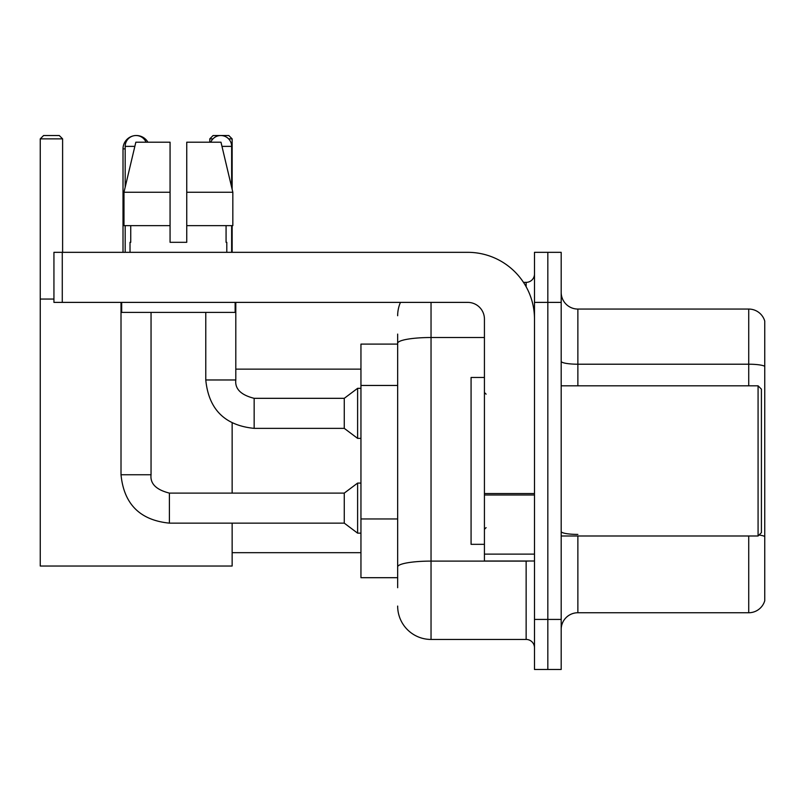<?xml version="1.0" encoding="UTF-8"?>
<svg xmlns="http://www.w3.org/2000/svg" width="805" height="805" viewBox="0 0 805 805"><rect width="100%" height="100%" fill="white"/><g stroke="black" fill="none" stroke-linecap="round" stroke-linejoin="round"><path stroke-width="1.21" d="M397.66 344.097L360.952 344.097L360.952 577.698L397.66 577.698M397.66 587.71L397.66 334.085M534.49 619.417L534.49 669.478L547.833 669.478L547.833 619.417L547.833 669.478L561.186 669.478L561.186 619.417L547.833 619.417L547.833 302.388L547.833 619.417L534.49 619.417L534.49 302.388L547.833 302.388L547.833 252.327L547.833 302.388L561.186 302.388L561.186 619.417M561.186 302.388L561.186 252.327L534.49 252.327L534.49 302.388M431.037 302.388L431.037 639.442L526.138 639.442L526.138 561.015M523.481 282.364L526.138 282.364A8.342 8.342 0 0 0 534.49 274.022M397.66 375.452L397.66 343.312A33.367 5.796 180 0 1 431.037 337.516L484.429 337.516M534.49 647.784A8.342 8.342 0 0 0 526.138 639.442M397.66 315.731A33.367 33.367 0 0 1 400.447 302.388M431.037 639.442A33.367 33.367 0 0 1 397.66 606.064M561.186 629.43A16.684 16.684 0 0 1 577.869 612.746L748.731 612.746L748.731 535.989M764.75 321.074A16.684 16.684 0 0 0 748.731 309.06A16.684 16.684 0 0 1 764.75 321.074L764.75 600.731A16.684 16.684 0 0 1 748.731 612.746M764.75 366.295A16.684 2.898 180 0 0 748.731 364.212L748.731 309.06L577.869 309.06A16.684 16.684 0 0 1 561.186 292.376A16.684 16.684 0 0 0 577.869 309.06L577.869 385.816M186.75 242.315L170.066 242.315L186.75 242.315L170.066 242.315L186.75 242.315L186.75 142.203L220.983 142.203L232.836 192.254L232.836 225.631L186.75 225.631M212.963 138.863L209.783 138.863L213.114 135.522L228.801 135.522L232.142 138.863L232.142 189.296L232.836 192.254L186.75 192.254M123.014 252.327L123.014 148.875A13.353 13.353 0 0 1 133.036 135.944M136.186 135.532A13.353 13.353 0 0 1 136.357 135.522A13.353 13.353 0 0 1 147.919 142.203M232.142 523.139L232.142 566.026L40.25 566.026L40.25 138.863L43.591 135.522L59.268 135.522L62.609 138.863L40.25 138.863M62.609 252.327L62.609 138.863M40.25 299.047L53.935 299.047M232.142 493.103L232.142 423.058M232.142 225.631L232.142 252.327M232.142 138.863L228.62 138.863M209.783 138.863L209.783 142.203M125.178 187.173L125.178 146.369A10.847 10.847 0 0 1 146.037 142.203M121.012 302.388L121.012 474.749L151.048 474.749C150.032 483.654 156.15 489.772 169.402 493.103L344.268 493.103L344.268 523.139L169.402 523.139L169.402 493.103C156.15 489.772 150.032 483.654 151.048 474.749L151.048 312.4M344.268 493.103L357.611 483.091L357.611 533.152L360.952 533.152M125.178 225.631L125.178 252.327M210.779 142.203A10.847 10.847 0 0 1 231.639 146.369L231.639 187.173M254.159 428.361C224.806 425.463 208.676 409.332 205.778 379.97C208.676 409.332 224.806 425.463 254.159 428.361C224.806 425.463 208.676 409.332 205.778 379.97C208.676 409.332 224.806 425.463 254.159 428.361C224.806 425.463 208.676 409.332 205.778 379.97L235.805 379.97C234.798 388.875 240.916 394.993 254.159 398.324L344.268 398.324L344.268 428.361L254.159 428.361L254.159 398.354M344.268 398.324L357.611 388.322L357.611 438.373L360.952 438.373M231.639 225.631L231.639 252.327M534.49 561.015L484.429 561.015L484.429 493.546L534.49 493.546M534.49 319.072A66.745 66.745 0 0 0 467.745 252.327L62.277 252.327L62.277 302.388L467.745 302.388A16.684 16.684 0 0 1 484.429 319.072L484.429 493.546M62.277 302.388L53.935 302.388L53.935 252.327L62.277 252.327M130.018 242.315L130.742 242.315L130.018 242.315L130.018 252.327M226.799 242.315L226.074 242.315L226.799 242.315L226.799 252.327M226.074 225.631L226.074 242.315M170.066 192.254L123.98 192.254L135.834 142.203L170.066 142.203L170.066 242.315M130.742 242.315L130.742 225.631M121.676 302.388L121.676 312.4L235.141 312.4L235.141 302.388M170.066 225.631L123.98 225.631L123.98 192.254L135.834 142.203M232.836 225.631L232.836 192.254L220.983 142.203M758.079 385.816L761.409 389.147L761.409 532.648L758.079 535.989L758.079 385.816L561.186 385.816M484.429 377.475L471.076 377.475L471.076 544.331L484.429 544.331M397.66 385.464L360.952 385.464M397.66 518.953L360.952 518.953M529.036 561.015A8.342 1.449 0 0 1 526.138 561.105L431.037 561.105A33.367 5.796 180 0 0 397.66 566.901M526.138 286.761L526.138 282.364M577.869 535.989L577.869 612.746M748.731 385.816L748.731 364.212L577.869 364.212A16.684 2.898 0 0 1 561.186 361.314M764.75 536.492A16.684 2.898 180 0 0 759.035 535.023M577.869 534.409A16.684 2.898 -0 0 1 561.186 531.511M125.178 148.875L123.014 148.875M125.178 146.369L134.848 146.369M235.805 302.388L235.805 379.97C234.798 388.875 240.916 394.993 254.159 398.324C240.916 394.993 234.798 388.875 235.805 379.97C234.798 388.875 240.916 394.993 254.159 398.324C240.916 394.993 234.798 388.875 235.805 379.97L235.774 379.97M221.979 146.369L231.639 146.369M534.49 494.995L484.429 494.995M484.429 554.122L534.49 554.122M232.142 552.673L360.952 552.673M235.805 369.133L360.952 369.133M121.012 474.749C123.91 504.111 140.04 520.241 169.402 523.139C140.04 520.241 123.91 504.111 121.012 474.749C123.91 504.111 140.04 520.241 169.402 523.139C140.04 520.241 123.91 504.111 121.012 474.749C123.91 504.111 140.04 520.241 169.402 523.139M151.048 474.749C150.032 483.654 156.15 489.772 169.402 493.103C156.15 489.772 150.032 483.654 151.048 474.749C150.032 483.654 156.15 489.772 169.402 493.103M344.268 523.139L357.611 533.152M357.611 483.091L360.952 483.091M344.268 428.361L357.611 438.373M205.778 379.97L205.778 312.4M357.611 388.322L360.952 388.322M561.186 535.989L758.079 535.989M486.099 394.158L484.429 392.488M486.099 527.647L484.429 529.308"/></g></svg>
